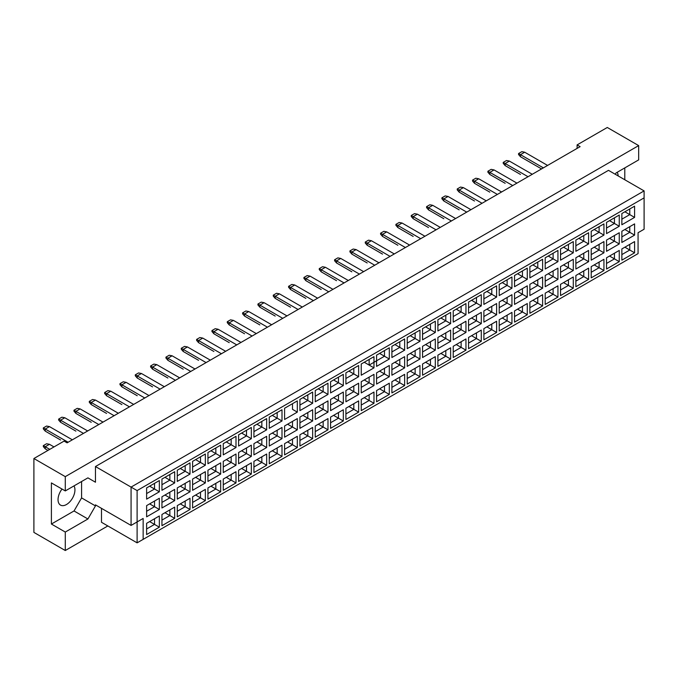 <?xml version="1.0" encoding="UTF-8"?>
<svg xmlns="http://www.w3.org/2000/svg" width="678" height="678" viewBox="0 0 678 678"><rect width="100%" height="100%" fill="white"/><g stroke="black" fill="none" stroke-linecap="round" stroke-linejoin="round"><path stroke-width="1.02" d="M62.029 489.05A11.95 6.899 120 0 0 60.52 505.11A11.95 6.899 120 0 0 66.495 504.517A11.95 6.899 120 0 0 73.978 485.914M615.277 174.263L616.031 172.958L638.668 159.889L638.668 145.601L607.285 127.481L577.105 144.906L580.122 146.651L67.097 442.844L64.079 441.098L33.9 458.523L33.9 532.4L65.283 550.519L107.836 525.95M65.283 550.519L65.283 532.052L51.401 524.035L51.401 482.914L65.283 490.931L65.283 476.642L33.9 458.523M65.283 532.052L87.92 518.984L95.462 505.915L95.462 504.864L131.074 525.425L131.074 487.092L644.1 190.899L608.488 170.347L95.462 466.54L95.462 482.219L87.92 477.863L65.283 490.931M638.668 145.601L65.283 476.642M624.785 179.755L624.785 167.907M577.105 144.906L577.105 148.389M618.141 175.916A11.95 6.899 120 0 0 617.183 172.297M143.143 539.366L137.109 542.849L137.109 521.941L143.143 518.458L143.143 539.366L638.066 253.623L137.109 542.849L101.497 522.289L101.497 508.356M95.462 466.54L137.109 490.584L137.109 521.941L131.074 525.425L143.143 518.458M87.92 477.863L95.462 482.219M51.401 524.035L74.038 510.966L81.58 497.898L81.58 481.524M81.58 497.898L95.462 505.915M644.1 229.232L638.066 232.715L644.1 229.232L644.1 197.874L137.109 490.584M74.038 510.966L87.92 518.984M624.879 247.199L629.769 250.021L629.769 244.377L621.862 248.936L634.591 241.588L634.591 252.809L621.862 260.157L621.862 248.936M621.862 254.589L629.769 250.021L634.591 252.809M638.066 253.623L638.066 232.715M146.618 487.914L159.347 480.566L159.347 491.787L146.618 499.135L146.618 487.914L154.525 483.346L154.525 488.999L159.347 491.787M146.618 505.619L159.347 498.262L159.347 509.483L146.618 516.839L146.618 505.619L154.525 501.05L154.525 506.695L159.347 509.483M146.618 523.323L159.347 515.966L159.347 527.187L146.618 534.544L146.618 523.323L154.525 518.755L154.525 524.399L159.347 527.187M161.949 479.066L174.678 471.71L174.678 482.931L161.949 490.287L161.949 479.066L169.856 474.498L169.856 480.143L174.678 482.931M161.949 496.771L174.678 489.414L174.678 500.635L161.949 507.983L161.949 496.771L169.856 492.203L169.856 497.847L174.678 500.635M161.949 514.466L174.678 507.119L174.678 518.339L161.949 525.687L161.949 514.466L169.856 509.907L169.856 515.551L174.678 518.339M177.28 470.21L190.01 462.862L190.01 474.083L177.28 481.431L177.28 470.21L185.179 465.65L185.179 471.295L190.01 474.083M177.28 487.914L190.01 480.566L190.01 491.787L177.28 499.135L177.28 487.914L185.179 483.355L185.179 488.999L190.01 491.787M177.28 505.619L190.01 498.262L190.01 509.483L177.28 516.839L177.28 505.619L185.179 501.05L185.179 506.695L190.01 509.483M192.603 461.362L205.341 454.006L205.341 465.227L192.603 472.583L192.603 461.362L200.51 456.794L200.51 462.447L205.341 465.227M192.603 479.066L205.341 471.71L205.341 482.931L192.603 490.287L192.603 479.066L200.51 474.498L200.51 480.143L205.341 482.931M192.603 496.771L205.341 489.414L205.341 500.635L192.603 507.991L192.603 496.771L200.51 492.203L200.51 497.847L205.341 500.635M207.934 452.514L220.672 445.158L220.672 456.379L207.934 463.735L207.934 452.514L215.841 447.946L215.841 453.59L220.672 456.379M207.934 470.21L220.672 462.862L220.672 474.083L207.934 481.431L207.934 470.21L215.841 465.65L215.841 471.295L220.672 474.083M207.934 487.914L220.672 480.566L220.672 491.787L207.934 499.135L207.934 487.914L215.841 483.355L215.841 488.999L220.672 491.787M223.265 443.658L236.003 436.31L236.003 447.531L223.265 454.879L223.265 443.658L231.173 439.098L231.173 444.743L236.003 447.531M223.265 461.362L236.003 454.014L236.003 465.227L223.265 472.583L223.265 461.362L231.173 456.794L231.173 462.447L236.003 465.227M223.265 479.066L236.003 471.71L236.003 482.931L223.265 490.287L223.265 479.066L231.173 474.498L231.173 480.143L236.003 482.931M238.597 434.81L251.335 427.454L251.335 438.674L238.597 446.031L238.597 434.81L246.504 430.242L246.504 435.886L251.335 438.674M238.597 452.514L251.335 445.158L251.335 456.379L238.597 463.735L238.597 452.514L246.504 447.946L246.504 453.59L251.335 456.379M238.597 470.21L251.335 462.862L251.335 474.083L238.597 481.431L238.597 470.21L246.504 465.65L246.504 471.295L251.335 474.083M253.928 425.962L266.666 418.606L266.666 429.827L253.928 437.183L253.928 425.962L261.835 421.394L261.835 427.038L266.666 429.827M253.928 443.658L266.666 436.31L266.666 447.531L253.928 454.879L253.928 443.658L261.835 439.098L261.835 444.743L266.666 447.531M253.928 461.362L266.666 454.014L266.666 465.235L253.928 472.583L253.928 461.362L261.835 456.794L261.835 462.447L266.666 465.235M269.259 417.106L281.997 409.758L281.997 420.979L269.259 428.327L269.259 417.106L277.166 412.546L277.166 418.19L281.997 420.979M269.259 434.81L281.997 427.454L281.997 438.674L269.259 446.031L269.259 434.81L277.166 430.242L277.166 435.886L281.997 438.674M269.259 452.514L281.997 445.158L281.997 456.379L269.259 463.735L269.259 452.514L277.166 447.946L277.166 453.59L281.997 456.379M297.32 412.122L292.498 409.334L292.498 403.69L284.591 408.258L297.32 400.901L297.32 412.122L284.591 419.479L284.591 408.258L284.591 419.479M284.591 425.962L297.32 418.606L297.32 429.827L284.591 437.183L284.591 425.962L292.498 421.394L292.498 427.038L297.32 429.827M284.591 443.658L297.32 436.31L297.32 447.531L284.591 454.879L284.591 443.658L292.498 439.098L292.498 444.743L297.32 447.531M299.922 399.41L312.651 392.054L312.651 403.274L299.922 410.622L299.922 399.41L307.829 394.842L307.829 400.486L312.651 403.274M299.922 417.106L312.651 409.758L312.651 420.979L299.922 428.327L299.922 417.106L307.829 412.546L307.829 418.19L312.651 420.979M299.922 434.81L312.651 427.454L312.651 438.674L299.922 446.031L299.922 434.81L307.829 430.242L307.829 435.886L312.651 438.674M315.253 390.553L327.983 383.206L327.983 394.426L315.253 401.774L315.253 390.553L323.16 385.994L323.16 391.638L327.983 394.426M315.253 408.258L327.983 400.901L327.983 412.122L315.253 419.479L315.253 408.258L323.16 403.69L323.16 409.334L327.983 412.122M315.253 425.962L327.983 418.606L327.983 429.827L315.253 437.183L315.253 425.962L323.16 421.394L323.16 427.038L327.983 429.827M330.584 381.706L343.314 374.349L343.314 385.57L330.584 392.926L330.584 381.706L338.483 377.137L338.483 382.782L343.314 385.57M330.584 399.41L343.314 392.054L343.314 403.274L330.584 410.631L330.584 399.41L338.483 394.842L338.483 400.486L343.314 403.274M330.584 417.106L343.314 409.758L343.314 420.979L330.584 428.327L330.584 417.106L338.483 412.546L338.483 418.19L343.314 420.979M345.907 372.849L358.645 365.501L358.645 376.722L345.907 384.07L345.907 372.849L353.814 368.29L353.814 373.934L358.645 376.722M345.907 390.553L358.645 383.206L358.645 394.426L345.907 401.774L345.907 390.553L353.814 385.994L353.814 391.638L358.645 394.426M345.907 408.258L358.645 400.901L358.645 412.122L345.907 419.479L345.907 408.258L353.814 403.69L353.814 409.334L358.645 412.122M361.238 364.001L373.976 356.653L373.976 367.866L361.238 375.222L361.238 364.001L369.146 359.433L369.146 365.086L373.976 367.866M361.238 381.706L373.976 374.349L373.976 385.57L361.238 392.926L361.238 381.706L369.146 377.137L369.146 382.782L373.976 385.57M361.238 399.41L373.976 392.054L373.976 403.274L361.238 410.631L361.238 399.41L369.146 394.842L369.146 400.486L373.976 403.274M376.57 355.153L389.308 347.797L389.308 359.018L376.57 366.374L376.57 355.153L384.477 350.585L384.477 356.23L389.308 359.018M376.57 372.849L389.308 365.501L389.308 376.722L376.57 384.07L376.57 372.849L384.477 368.29L384.477 373.934L389.308 376.722M376.57 390.553L389.308 383.206L389.308 394.426L376.57 401.774L376.57 390.553L384.477 385.994L384.477 391.638L389.308 394.426M391.901 346.297L404.639 338.949L404.639 350.17L391.901 357.518L391.901 346.297L399.808 341.737L399.808 347.382L404.639 350.17M391.901 364.001L404.639 356.653L404.639 367.874L391.901 375.222L391.901 364.001L399.808 359.433L399.808 365.086L404.639 367.874M391.901 381.706L404.639 374.349L404.639 385.57L391.901 392.926L391.901 381.706L399.808 377.137L399.808 382.782L404.639 385.57M407.232 337.449L419.97 330.093L419.97 341.314L407.232 348.67L407.232 337.449L415.139 332.881L415.139 338.525L419.97 341.314M407.232 355.153L419.97 347.797L419.97 359.018L407.232 366.374L407.232 355.153L415.139 350.585L415.139 356.23L419.97 359.018M407.232 372.849L419.97 365.501L419.97 376.722L407.232 384.07L407.232 372.849L415.139 368.29L415.139 373.934L419.97 376.722M422.564 328.601L435.301 321.245L435.301 332.466L422.564 339.822L422.564 328.601L430.471 324.033L430.471 329.678L435.301 332.466M422.564 346.297L435.301 338.949L435.301 350.17L422.564 357.518L422.564 346.297L430.471 341.737L430.471 347.382L435.301 350.17M422.564 364.001L435.301 356.653L435.301 367.874L422.564 375.222L422.564 364.001L430.471 359.442L430.471 365.086L435.301 367.874M437.895 319.745L450.633 312.397L450.633 323.618L437.895 330.966L437.895 319.745L445.802 315.185L445.802 320.83L450.633 323.618M437.895 337.449L450.633 330.093L450.633 341.314L437.895 348.67L437.895 337.449L445.802 332.881L445.802 338.525L450.633 341.314M437.895 355.153L450.633 347.797L450.633 359.018L437.895 366.374L437.895 355.153L445.802 350.585L445.802 356.23L450.633 359.018M453.226 310.897L465.955 303.541L465.955 314.762L453.226 322.118L453.226 310.897L461.133 306.329L461.133 311.973L465.955 314.762M453.226 328.601L465.955 321.245L465.955 332.466L453.226 339.822L453.226 328.601L461.133 324.033L461.133 329.678L465.955 332.466M453.226 346.297L465.955 338.949L465.955 350.17L453.226 357.518L453.226 346.297L461.133 341.737L461.133 347.382L465.955 350.17M468.557 302.049L481.287 294.693L481.287 305.914L468.557 313.27L468.557 302.049L476.465 297.481L476.465 303.125L481.287 305.914M468.557 319.745L481.287 312.397L481.287 323.618L468.557 330.966L468.557 319.745L476.465 315.185L476.465 320.83L481.287 323.618M468.557 337.449L481.287 330.093L481.287 341.314L468.557 348.67L468.557 337.449L476.465 332.881L476.465 338.534L481.287 341.314M483.889 293.193L496.618 285.845L496.618 297.066L483.889 304.414L483.889 293.193L491.787 288.633L491.787 294.277L496.618 297.066M483.889 310.897L496.618 303.541L496.618 314.762L483.889 322.118L483.889 310.897L491.787 306.329L491.787 311.973L496.618 314.762M483.889 328.601L496.618 321.245L496.618 332.466L483.889 339.822L483.889 328.601L491.787 324.033L491.787 329.678L496.618 332.466M499.211 284.345L511.949 276.988L511.949 288.209L499.211 295.566L499.211 284.345L507.119 279.777L507.119 285.421L511.949 288.209M499.211 302.049L511.949 294.693L511.949 305.914L499.211 313.27L499.211 302.049L507.119 297.481L507.119 303.125L511.949 305.914M499.211 319.745L511.949 312.397L511.949 323.618L499.211 330.966L499.211 319.745L507.119 315.185L507.119 320.83L511.949 323.618M514.543 275.488L527.281 268.141L527.281 279.361L514.543 286.709L514.543 275.488L522.45 270.929L522.45 276.573L527.281 279.361M514.543 293.193L527.281 285.845L527.281 297.066L514.543 304.414L514.543 293.193L522.45 288.633L522.45 294.277L527.281 297.066M514.543 310.897L527.281 303.541L527.281 314.762L514.543 322.118L514.543 310.897L522.45 306.329L522.45 311.973L527.281 314.762M529.874 266.64L542.612 259.293L542.612 270.514L529.874 277.861L529.874 266.64L537.781 262.072L537.781 267.725L542.612 270.514M529.874 284.345L542.612 276.988L542.612 288.209L529.874 295.566L529.874 284.345L537.781 279.777L537.781 285.421L542.612 288.209M529.874 302.049L542.612 294.693L542.612 305.914L529.874 313.27L529.874 302.049L537.781 297.481L537.781 303.125L542.612 305.914M545.205 257.793L557.943 250.436L557.943 261.657L545.205 269.013L545.205 257.793L553.112 253.225L553.112 258.869L557.943 261.657M545.205 275.497L557.943 268.141L557.943 279.361L545.205 286.709L545.205 275.497L553.112 270.929L553.112 276.573L557.943 279.361M545.205 293.193L557.943 285.845L557.943 297.066L545.205 304.414L545.205 293.193L553.112 288.633L553.112 294.277L557.943 297.066M560.537 248.936L573.274 241.588L573.274 252.809L560.537 260.157L560.537 248.936L568.444 244.377L568.444 250.021L573.274 252.809M560.537 266.64L573.274 259.293L573.274 270.514L560.537 277.861L560.537 266.64L568.444 262.081L568.444 267.725L573.274 270.514M560.537 284.345L573.274 276.988L573.274 288.209L560.537 295.566L560.537 284.345L568.444 279.777L568.444 285.421L573.274 288.209M575.868 240.088L588.606 232.732L588.606 243.953L575.868 251.309L575.868 240.088L583.775 235.52L583.775 241.173L588.606 243.953M575.868 257.793L588.606 250.436L588.606 261.657L575.868 269.013L575.868 257.793L583.775 253.225L583.775 258.869L588.606 261.657M575.868 275.497L588.606 268.141L588.606 279.361L575.868 286.718L575.868 275.497L583.775 270.929L583.775 276.573L588.606 279.361M591.199 231.24L603.937 223.884L603.937 235.105L591.199 242.461L591.199 231.24L599.106 226.672L599.106 232.317L603.937 235.105M591.199 248.936L603.937 241.588L603.937 252.809L591.199 260.157L591.199 248.936L599.106 244.377L599.106 250.021L603.937 252.809M591.199 266.64L603.937 259.293L603.937 270.514L591.199 277.861L591.199 266.64L599.106 262.081L599.106 267.725L603.937 270.514M606.53 222.384L619.26 215.036L619.26 226.257L606.53 233.605L606.53 222.384L614.438 217.824L614.438 223.469L619.26 226.257M606.53 240.088L619.26 232.74L619.26 243.953L606.53 251.309L606.53 240.088L614.438 235.52L614.438 241.173L619.26 243.953M606.53 257.793L619.26 250.436L619.26 261.657L606.53 269.013L606.53 257.793L614.438 253.225L614.438 258.869L619.26 261.657M621.862 213.536L634.591 206.18L634.591 217.401L621.862 224.757L621.862 213.536L629.769 208.968L629.769 214.612L634.591 217.401M621.862 231.24L634.591 223.884L634.591 235.105L621.862 242.461L621.862 231.24L629.769 226.672L629.769 232.317L634.591 235.105M634.591 241.588L629.769 244.377M624.879 229.495L629.769 232.317L621.862 236.885M624.879 211.79L629.769 214.612L621.862 219.18M609.547 256.047L614.438 258.869L606.53 263.437M609.547 238.342L614.438 241.173L606.53 245.733M609.547 220.647L614.438 223.469L606.53 228.028M594.216 264.903L599.106 267.725L591.199 272.285M594.216 247.199L599.106 250.021L591.199 254.589M594.216 229.495L599.106 232.317L591.199 236.885M578.885 273.751L583.775 276.573L575.868 281.141M578.885 256.047L583.775 258.869L575.868 263.437M578.885 238.342L583.775 241.173L575.868 245.733M563.554 282.599L568.444 285.421L560.537 289.989M563.554 264.903L568.444 267.725L560.537 272.285M563.554 247.199L568.444 250.021L560.537 254.581M548.222 291.455L553.112 294.277L545.205 298.837M548.222 273.751L553.112 276.573L545.205 281.141M548.222 256.047L553.112 258.869L545.205 263.437M532.891 300.303L537.781 303.125L529.874 307.693M532.891 282.599L537.781 285.421L529.874 289.989M532.891 264.903L537.781 267.725L529.874 272.285M517.56 309.151L522.45 311.973L514.543 316.541M517.56 291.455L522.45 294.277L514.543 298.837M517.56 273.751L522.45 276.573L514.543 281.141M502.237 318.007L507.119 320.83L499.211 325.389M502.237 300.303L507.119 303.125L499.211 307.693M502.237 282.599L507.119 285.421L499.211 289.989M486.906 326.855L491.787 329.678L483.889 334.246M486.906 309.151L491.787 311.973L483.889 316.541M486.906 291.455L491.787 294.277L483.889 298.837M471.574 335.703L476.465 338.534L468.557 343.093M471.574 318.007L476.465 320.83L468.557 325.389M471.574 300.303L476.465 303.125L468.557 307.693M456.243 344.56L461.133 347.382L453.226 351.95M456.243 326.855L461.133 329.678L453.226 334.246M456.243 309.151L461.133 311.973L453.226 316.541M440.912 353.408L445.802 356.23L437.895 360.798M440.912 335.703L445.802 338.525L437.895 343.093M440.912 318.007L445.802 320.83L437.895 325.389M425.581 362.264L430.471 365.086L422.564 369.646M425.581 344.56L430.471 347.382L422.564 351.941M425.581 326.855L430.471 329.678L422.564 334.246M410.249 371.112L415.139 373.934L407.232 378.502M410.249 353.408L415.139 356.23L407.232 360.798M410.249 335.703L415.139 338.525L407.232 343.093M394.918 379.96L399.808 382.782L391.901 387.35M394.918 362.264L399.808 365.086L391.901 369.646M394.918 344.56L399.808 347.382L391.901 351.941M379.587 388.816L384.477 391.638L376.57 396.198M379.587 371.112L384.477 373.934L376.57 378.502M379.587 353.408L384.477 356.23L369.146 365.086L364.256 362.255M376.57 360.798L384.477 356.23M364.256 397.664L369.146 400.486L361.238 405.054M364.256 379.96L369.146 382.782L361.238 387.35M348.933 406.512L353.814 409.334L345.907 413.902M348.933 388.816L353.814 391.638L345.907 396.198M348.933 371.112L353.814 373.934L345.907 378.502L353.814 373.934M333.601 415.368L338.483 418.19L330.584 422.75M333.601 397.664L338.483 400.486L330.584 405.054M333.601 379.96L338.483 382.782L330.584 387.35L338.483 382.782M318.27 424.216L323.16 427.038L315.253 431.606M318.27 406.512L323.16 409.334L315.253 413.902M318.27 388.816L323.16 391.638L315.253 396.198L323.16 391.638M302.939 433.064L307.829 435.886L299.922 440.454M302.939 415.368L307.829 418.19L299.922 422.75M302.939 397.664L307.829 400.486L299.922 405.054L307.829 400.486M287.608 441.92L292.498 444.743L284.591 449.302M287.608 424.216L292.498 427.038L284.591 431.606M292.498 403.69L297.32 400.901M272.276 450.768L277.166 453.59L269.259 458.159M272.276 433.064L277.166 435.886L269.259 440.454M272.276 415.368L277.166 418.19L269.259 422.75M256.945 459.625L261.835 462.447L253.928 467.006M256.945 441.92L261.835 444.743L253.928 449.302M256.945 424.216L261.835 427.038L253.928 431.606M241.614 468.473L246.504 471.295L238.597 475.863M241.614 450.768L246.504 453.59L238.597 458.159M241.614 433.064L246.504 435.886L238.597 440.454M226.282 477.32L231.173 480.143L223.265 484.711M226.282 459.616L231.173 462.447L223.265 467.006M226.282 441.92L231.173 444.743L223.265 449.302M210.951 486.177L215.841 488.999L207.934 493.559M210.951 468.473L215.841 471.295L207.934 475.863M210.951 450.768L215.841 453.59L207.934 458.159M195.62 495.025L200.51 497.847L192.603 502.415M195.62 477.32L200.51 480.143L192.603 484.711M195.62 459.616L200.51 462.447L192.603 467.006M180.297 503.873L185.179 506.695L177.28 511.263M180.297 486.177L185.179 488.999L177.28 493.559M180.297 468.473L185.179 471.295L177.28 475.854M164.966 512.729L169.856 515.551L161.949 520.111M164.966 495.025L169.856 497.847L161.949 502.415M164.966 477.32L169.856 480.143L161.949 484.711M149.635 521.577L154.525 524.399L146.618 528.967M149.635 503.873L154.525 506.695L146.618 511.263M149.635 486.177L154.525 488.999L146.618 493.559M634.591 223.884L629.769 226.672M634.591 206.18L629.769 208.968M619.26 250.436L614.438 253.225M619.26 232.74L614.438 235.52M619.26 215.036L614.438 217.824M603.937 259.293L599.106 262.081M603.937 241.588L599.106 244.377M603.937 223.884L599.106 226.672M588.606 268.141L583.775 270.929M588.606 250.436L583.775 253.225M588.606 232.732L583.775 235.52M573.274 276.988L568.444 279.777M573.274 259.293L568.444 262.081M573.274 241.588L568.444 244.377M557.943 285.845L553.112 288.633M557.943 268.141L553.112 270.929M557.943 250.436L553.112 253.225M542.612 294.693L537.781 297.481M542.612 276.988L537.781 279.777M542.612 259.293L537.781 262.072M527.281 303.541L522.45 306.329M527.281 285.845L522.45 288.633M527.281 268.141L522.45 270.929M511.949 312.397L507.119 315.185M511.949 294.693L507.119 297.481M511.949 276.988L507.119 279.777M496.618 321.245L491.787 324.033M496.618 303.541L491.787 306.329M496.618 285.845L491.787 288.633M481.287 330.093L476.465 332.881M481.287 312.397L476.465 315.185M481.287 294.693L476.465 297.481M465.955 338.949L461.133 341.737M465.955 321.245L461.133 324.033M465.955 303.541L461.133 306.329M450.633 347.797L445.802 350.585M450.633 330.093L445.802 332.881M450.633 312.397L445.802 315.185M435.301 356.653L430.471 359.442M435.301 338.949L430.471 341.737M435.301 321.245L430.471 324.033M419.97 365.501L415.139 368.29M419.97 347.797L415.139 350.585M419.97 330.093L415.139 332.881M404.639 374.349L399.808 377.137M404.639 356.653L399.808 359.433M404.639 338.949L399.808 341.737M389.308 383.206L384.477 385.994M389.308 365.501L384.477 368.29M389.308 347.797L384.477 350.585M373.976 392.054L369.146 394.842M373.976 374.349L369.146 377.137M373.976 356.653L369.146 359.433M358.645 400.901L353.814 403.69M358.645 383.206L353.814 385.994M358.645 365.501L353.814 368.29M343.314 409.758L338.483 412.546M343.314 392.054L338.483 394.842M343.314 374.349L338.483 377.137M327.983 418.606L323.16 421.394M327.983 400.901L323.16 403.69M327.983 383.206L323.16 385.994M312.651 427.454L307.829 430.242M312.651 409.758L307.829 412.546M312.651 392.054L307.829 394.842M297.32 436.31L292.498 439.098M297.32 418.606L292.498 421.394M281.997 445.158L277.166 447.946M281.997 427.454L277.166 430.242M281.997 409.758L277.166 412.546M266.666 454.014L261.835 456.794M266.666 436.31L261.835 439.098M266.666 418.606L261.835 421.394M251.335 462.862L246.504 465.65M251.335 445.158L246.504 447.946M251.335 427.454L246.504 430.242M236.003 471.71L231.173 474.498M236.003 454.014L231.173 456.794M236.003 436.31L231.173 439.098M220.672 480.566L215.841 483.355M220.672 462.862L215.841 465.65M220.672 445.158L215.841 447.946M205.341 489.414L200.51 492.203M205.341 471.71L200.51 474.498M205.341 454.006L200.51 456.794M190.01 498.262L185.179 501.05M190.01 480.566L185.179 483.355M190.01 462.862L185.179 465.65M174.678 507.119L169.856 509.907M174.678 489.414L169.856 492.203M174.678 471.71L169.856 474.498M159.347 515.966L154.525 518.755M159.347 498.262L154.525 501.05M159.347 480.566L154.525 483.346M644.1 197.874L644.1 190.899M541.553 168.915L520.492 156.754L520.492 154.66L518.56 153.55L521.823 151.669L524.713 152.228L547.587 165.432M543.366 167.873L520.492 154.66L524.713 152.228M520.492 156.754L518.56 154.525L518.56 153.55M528.035 176.721L505.161 163.517L505.161 165.602L520.492 174.458M505.161 165.602L503.229 163.373L503.229 162.398L506.491 160.517L509.381 161.076L532.264 174.28M509.381 161.076L505.161 163.517L503.229 162.398M512.704 185.569L489.83 172.365L489.83 174.458L505.161 183.306M489.83 174.458L487.897 172.229L487.897 171.246L491.16 169.364L494.059 169.924L516.933 183.136M494.059 169.924L489.83 172.365L487.897 171.246M474.498 201.01L459.167 192.154L459.167 190.069L457.235 188.95L460.498 187.069L463.396 187.628L486.27 200.832M482.041 203.273L459.167 190.069L463.396 187.628M459.167 192.154L457.235 189.925L457.235 188.95M443.836 218.714L428.504 209.858L428.504 207.765L426.581 206.654L429.835 204.773L432.734 205.332L455.608 218.536M451.387 220.977L428.504 207.765L432.734 205.332M428.504 209.858L426.581 207.629L426.581 206.654M413.173 236.41L397.85 227.562L397.85 225.469L395.918 224.359L399.173 222.477L402.071 223.028L424.945 236.241M420.724 238.681L397.85 225.469L402.071 223.028M397.85 227.562L395.918 225.333L395.918 224.359M497.372 194.425L474.498 181.212L474.498 183.306L489.83 192.154M466.71 212.121L443.836 198.917L443.836 201.01L459.167 209.858M436.056 229.825L413.182 216.621L413.182 218.714L428.504 227.562M405.393 247.529L382.519 234.325L382.519 236.41L397.85 245.266M474.498 183.306L472.566 181.077L472.566 180.102L475.829 178.221L478.727 178.78L501.601 191.984M478.727 178.78L474.498 181.212L472.566 180.102M443.836 201.01L441.903 198.781L441.903 197.806L445.166 195.925L448.065 196.476L470.939 209.688M448.065 196.476L443.836 198.917L441.903 197.806M413.182 218.714L411.249 216.477L411.249 215.502L414.504 213.621L417.402 214.18L440.276 227.384M417.402 214.18L413.182 216.621L411.249 215.502M382.519 236.41L380.587 234.181L380.587 233.207L383.841 231.325L386.74 231.884L409.614 245.089M386.74 231.884L382.519 234.325L380.587 233.207M390.062 256.377L367.188 243.173L367.188 245.266L382.519 254.114M367.188 245.266L365.256 243.029L365.256 242.054L368.51 240.173L371.408 240.732L394.282 253.936M371.408 240.732L367.188 243.173L365.256 242.054M351.857 271.819L336.525 262.962L336.525 260.877L334.593 259.759L337.856 257.877L340.754 258.437L363.628 271.641M359.399 274.082L336.525 260.877L340.754 258.437M336.525 262.962L334.593 260.733L334.593 259.759M321.194 289.514L305.863 280.667L305.863 278.573L303.93 277.463L307.193 275.582L310.092 276.141L332.966 289.345M328.737 291.786L305.863 278.573L310.092 276.141M305.863 280.667L303.93 278.438L303.93 277.463M374.731 265.234L351.857 252.021L351.857 254.114L367.188 262.962M344.068 282.929L321.194 269.725L321.194 271.819L336.525 280.667M313.406 300.634L290.531 287.43L290.531 289.514L305.863 298.371M351.857 254.114L349.924 251.885L349.924 250.911L353.187 249.029L356.077 249.58L378.96 262.793M356.077 249.58L351.857 252.021L349.924 250.911M321.194 271.819L319.262 269.59L319.262 268.607L322.525 266.725L325.423 267.285L348.297 280.489M325.423 267.285L321.194 269.725L319.262 268.607M290.531 289.514L288.599 287.286L288.599 286.311L291.862 284.429L294.761 284.989L317.635 298.193M294.761 284.989L290.531 287.43L288.599 286.311M298.074 309.482L275.2 296.278L275.2 298.371L290.531 307.219M275.2 316.067L259.877 307.219L259.877 305.125L257.945 304.015L261.2 302.134L264.098 302.693L286.972 315.897M282.751 318.338L259.877 305.125L264.098 302.693M259.877 307.219L257.945 304.99L257.945 304.015M244.546 333.771L229.215 324.923L229.215 322.83L227.283 321.719L230.537 319.838L233.435 320.389L256.309 333.601M252.089 336.034L229.215 322.83L233.435 320.389M229.215 324.923L227.283 322.694L227.283 321.719M213.884 351.475L198.552 342.627L198.552 340.534L196.62 339.415L199.883 337.534L202.773 338.093L225.647 351.297M221.426 353.738L198.552 340.534L202.773 338.093M198.552 342.627L196.62 340.39L196.62 339.415M183.221 369.179L167.89 360.323L167.89 358.238L165.957 357.12L169.22 355.238L172.119 355.797L194.993 369.002M190.764 371.442L167.89 358.238L172.119 355.797M167.89 360.323L165.957 358.094L165.957 357.12M152.558 386.875L137.227 378.027L137.227 375.934L135.295 374.824L138.558 372.942L141.456 373.502L164.33 386.706M160.101 389.147L137.227 375.934L141.456 373.502M137.227 378.027L135.295 375.798L135.295 374.824M121.896 404.58L106.565 395.732L106.565 393.638L104.641 392.52L107.895 390.638L110.794 391.198L133.668 404.41M129.447 406.842L106.565 393.638L110.794 391.198M106.565 395.732L104.641 393.503L104.641 392.52M91.242 422.284L75.911 413.427L75.911 411.343L73.978 410.224L77.233 408.342L80.131 408.902L103.005 422.106M98.785 424.547L75.911 411.343L80.131 408.902M75.911 413.427L73.978 411.199L73.978 410.224M60.579 439.988L45.248 431.132L45.248 429.038L43.316 427.928L46.579 426.047L49.469 426.606L72.343 439.81M68.122 442.251L45.248 429.038L49.469 426.606M45.248 431.132L43.316 428.903L43.316 427.928M267.42 327.186L244.546 313.982L244.546 316.075L259.877 324.923M236.758 344.89L213.884 331.686L213.884 333.771L229.215 342.627M206.095 362.594L183.221 349.382L183.221 351.475L198.552 360.323M175.433 380.29L152.558 367.086L152.558 369.179L167.89 378.027M144.77 397.994L121.896 384.79L121.896 386.875L137.227 395.732M114.116 415.699L91.242 402.486L91.242 404.58L106.565 413.427M83.453 433.395L60.579 420.191L60.579 422.284L75.911 431.132M47.96 450.404L45.248 448.836L45.248 446.743L43.316 445.632L46.579 443.751L49.469 444.302L53.994 446.921M49.774 449.361L45.248 446.743L49.469 444.302M45.248 448.836L43.316 446.607L43.316 445.632M275.2 298.371L273.276 296.142L273.276 295.167L276.531 293.277L279.429 293.837L302.303 307.049M279.429 293.837L275.2 296.278L273.276 295.167M244.546 316.075L242.614 313.838L242.614 312.863L245.868 310.982L248.767 311.541L271.641 324.745M248.767 311.541L244.546 313.982L242.614 312.863M213.884 333.771L211.951 331.542L211.951 330.567L215.206 328.686L218.104 329.245L240.978 342.449M218.104 329.245L213.884 331.686L211.951 330.567M183.221 351.475L181.289 349.246L181.289 348.272L184.552 346.39L187.45 346.941L210.324 360.154M187.45 346.941L183.221 349.382L181.289 348.272M152.558 369.179L150.626 366.951L150.626 365.967L153.889 364.086L156.787 364.645L179.662 377.849M156.787 364.645L152.558 367.086L150.626 365.967M121.896 386.875L119.964 384.646L119.964 383.672L123.227 381.79L126.125 382.35L148.999 395.554M126.125 382.35L121.896 384.79L119.964 383.672M91.242 404.58L89.31 402.351L89.31 401.376L92.564 399.495L95.462 400.054L118.336 413.258M95.462 400.054L91.242 402.486L89.31 401.376M60.579 422.284L58.647 420.055L58.647 419.08L61.901 417.199L64.8 417.75L87.674 430.962M64.8 417.75L60.579 420.191L58.647 419.08"/></g></svg>
